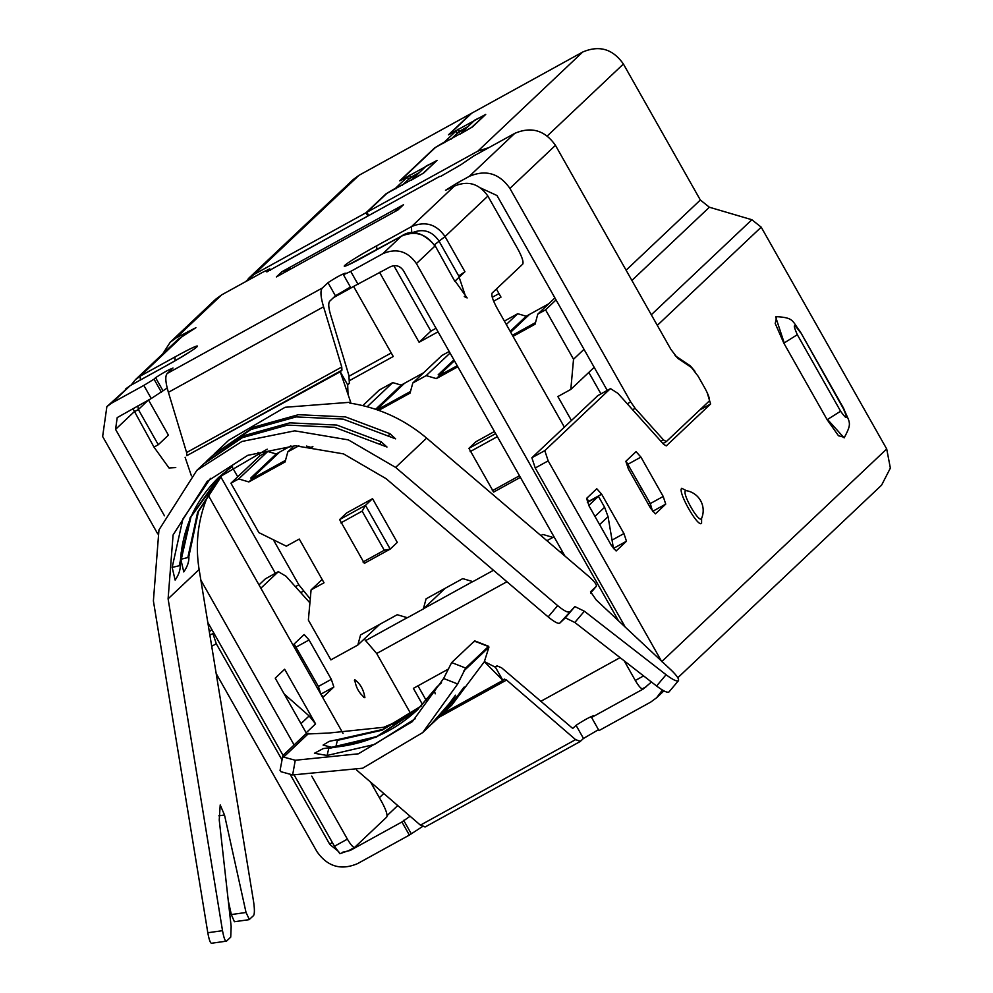 <?xml version="1.0" encoding="UTF-8"?>
<svg xmlns="http://www.w3.org/2000/svg" width="993" height="993" viewBox="0 0 993 993"><rect width="100%" height="100%" fill="white"/><g stroke="black" fill="none" stroke-linecap="round" stroke-linejoin="round"><path stroke-width="1.49" d="M564.918 556.055L403.481 270.717C400.067 265.789 395.648 264.486 390.249 266.832L351.088 287.784M350.939 287.995L343.528 274.875L345.241 273.187C341.53 274.428 335.783 277.593 328 282.682L335.423 295.802L329.85 301.065C328.149 302.853 328.435 307.569 330.706 315.215L348.891 375.441L349.375 383.286L347.687 384.887L340.264 371.767L341.952 370.166L341.753 367.025L323.569 306.8C320.54 296.597 320.156 290.316 322.427 287.958L328 282.682M350.417 287.039L335.423 295.802M167.221 388.015L151.259 398.528L117.211 417.594L115.56 429.373L164.466 515.814M281.875 271.747L276.377 276.935L397.994 209.92L403.493 204.732L281.875 271.747L291.88 268.408M270.605 270.27L269.798 268.842L262.611 272.305L221.662 294.871L215.779 299.191M162.753 353.831L170.237 342.225L176.121 337.918L195.894 327.702L178.33 339.122L135.482 379.599L131.126 385.085M167.258 388.164L164.962 389.417M111.725 403.096L130.22 385.619L106.859 406.646L111.725 403.096L143.836 385.408L151.259 398.528M161.449 392.285L154.027 379.165L143.836 385.408M154.027 379.165L155.591 377.688C163.373 372.598 169.12 369.433 172.832 368.192L172.981 368.006M341.952 370.166L186.783 455.675L186.597 452.535L168.4 392.309C165.397 382.144 165.012 375.863 167.258 373.455L172.832 368.192M358.138 284.519L350.715 271.399L343.665 274.664M350.715 271.399L382.826 253.712C396.505 247.865 407.701 251.167 416.415 263.592L618.515 620.811M454.285 186.175L411.45 226.652C425.128 220.818 436.324 224.12 445.038 236.545L487.873 196.068C479.16 183.606 467.964 180.316 454.285 186.175L445.497 190.321L457.351 182.935L458.207 184.462M666.117 441.699L662.89 443.474L666.328 441.575L709.176 401.085C709.995 399.298 708.592 395.04 704.956 388.288L698.166 376.297L691.426 367.46L677.636 358.225L670.896 349.387L555.459 145.35C544.896 130.282 531.329 126.285 514.746 133.372L469.205 176.406L457.351 182.935M480.699 188.012L496.984 195.522L607.244 390.398M514.746 133.372L473.81 155.926L460.864 164.764L440.656 176.406M439.539 176.469L266.745 271.896M396.865 209.722L403.493 204.732M270.406 270.369L269.662 269.041L267.043 271.883M231.952 466.586L237.724 476.789M273.36 539.77L298.819 584.765L310.263 599.027M132.913 408.632L153.977 447.098L168.996 467.964L175.761 467.579M370.538 782.062L381.66 801.723C386.029 809.816 387.717 814.93 386.724 817.065L354.724 847.302C353.322 847.724 350.877 845.006 347.389 839.135L311.752 776.129M294.114 744.961L200.871 580.148M354.724 847.302L348.531 850.74L354.724 847.302M208.158 495.048L343.044 733.455M284.656 669.232L275.235 678.145L306.154 732.809L315.575 723.897L284.656 669.232M115.56 429.373L134.055 411.896L138.362 409.526L158.284 444.727L168.413 435.157L148.491 399.956L138.362 409.526L137.915 405.876M106.872 406.646L102.639 436.498L157.701 533.837M643.601 675.91L635.309 680.478C638.809 686.386 641.255 689.105 642.645 688.645L646.555 686.498M635.309 680.478L624.2 660.841M469.205 176.406C485.788 169.331 499.355 173.328 509.906 188.397L555.459 145.35M556.043 299.923L545.567 309.828L573.532 359.243L584.008 349.337M410.618 713.483L376.682 653.506L506.926 581.737M364.245 638.971L376.682 653.506M493.484 570.28L472.904 581.625L462.726 578.621L426.096 598.816L423.341 608.932L407.391 617.72L397.212 614.729L360.571 634.912L357.828 645.04L330.88 659.873L308.364 620.079L311.082 589.904L324.016 582.779L299.278 539.05L286.344 546.175L258.888 532.62L230.922 483.206L259.98 455.75L258.093 452.411M245.457 281.764L254.171 274.378L366.02 212.75L367.844 215.977M411.499 233.119L412.008 232.846C422.894 228.291 431.831 230.922 438.807 240.74L458.716 275.942L465.543 296.336M626.099 270.208L700.35 200.027L623.405 64.024C612.842 48.967 599.275 44.97 582.692 52.046L471.712 113.202L449.32 134.353L485.726 114.381L472.383 127.005L435.517 147.398L400.638 180.366L437.044 160.394L423.688 173.005L386.836 193.412L366.876 212.266L477.869 151.11L488.804 147.659M220.52 476.355L275.359 573.284M207.785 622.363L283.055 755.4M294.213 775.111L334.467 846.259L339.879 853.695L348.717 850.616M315.575 723.897L309.121 715.941L284.172 693.958M564.334 427.077L497.195 308.389C492.826 300.283 491.138 295.169 492.131 293.047L522.752 264.101C523.733 261.966 522.045 256.852 517.688 248.759L487.873 196.068M662.418 690.023L656.596 697.769L650.713 702.088L599.002 730.587L591.58 717.467L643.303 688.968L651.445 682.005M666.328 441.575L663.448 439.874L635.148 408.346L630.692 401.88L509.906 188.397M366.876 212.266L368.701 215.506M620.079 657.639L540.564 701.455M560.449 552.245L562.212 551.276M648.144 503.923L649.918 502.942M447.917 669.319L413.373 688.36L422.584 704.645M640.013 489.537L641.776 488.556M554.069 536.89L553.076 537.449L542.898 534.445L540.887 535.55M571.385 420.411L557.88 396.542L570.814 389.417L573.532 359.243M513.021 336.366L535.053 324.227L537.809 314.098L545.567 309.828M450.065 353.049L426.183 375.615L436.349 378.618L457.835 366.777M426.183 375.615L412.815 382.975L441.873 355.519L449.184 351.497M378.73 410.37L410.059 393.104L412.815 382.975M306.477 446.056L311.355 447.495L312.894 446.651M298.918 445.745L287.821 451.852L294.263 445.77M230.922 483.206L238.68 478.936L248.858 481.928L285.065 461.981L287.821 451.852M372.549 498.672L346.681 512.922L339.618 519.6L365.474 505.35L372.549 498.672L397.287 542.401L390.224 549.079L364.357 563.329L339.618 519.6M494.452 431.496L475.995 441.674L468.919 448.352L495.644 433.618M588.812 372.412L600.951 393.861M594.186 367.336L570.814 389.417M537.809 314.098L554.926 297.925M362.805 405.616L379.376 389.964L392.731 382.603L367.187 406.733M410.506 391.465L377.39 409.712L375.689 409.215L401.209 385.098L392.731 382.603M401.209 385.098L423.676 372.723M504.37 321.087L517.725 313.714L506.306 324.512M510.191 331.364L526.203 316.221L517.725 313.714M526.203 316.221L548.67 303.846M285.512 460.342L252.396 478.589L250.695 478.092L276.215 453.975L267.738 451.48L259.98 455.75M276.215 453.975L290.887 445.882M493.645 301.177L500.993 297.13L496.401 289.013M379.512 272.281L419.096 342.25L438.05 331.811M349.933 380.369L393.24 356.499L353.657 286.53M350.951 288.02L333.449 297.664M267.738 451.48L238.68 478.936M322.142 579.465L311.082 589.904M357.828 645.04L379.661 624.398M366.02 212.75L385.967 193.883L395.698 188.087L407.279 177.139L399.769 180.838L434.649 147.883L444.38 142.073L455.961 131.138L448.451 134.837L470.843 113.674L358.994 175.314L353.123 179.621L248.275 278.673M410.097 816.234L401.929 821.968L409.352 835.088L357.629 863.587C341.046 870.662 327.479 866.666 316.928 851.597L216.176 673.539M342.486 852.267L350.206 850.467L401.929 821.968M290.316 774.59L329.85 844.472L338.687 851.609M677.809 677.747L881.585 485.167L890.361 468.1L886.712 448.985L761.209 227.161L751.875 219.738L709.387 207.227L631.896 280.448M552.915 537.399L546.92 540.701M472.755 581.575L423.663 608.622M407.242 617.671L365.275 640.795M417.966 685.828L426.295 700.549M535.5 322.588L512.425 335.299M457.227 365.722L439.887 375.267L438.186 374.771L453.938 359.9M436.349 378.618L439.887 375.267M311.355 447.495L312.323 446.577M252.396 478.589L248.858 481.928M340.847 522.889L362.147 511.147L365.474 505.35L390.224 549.079L384.279 550.259L362.979 561.988M520.394 477.348L493.658 492.081L468.919 448.352M419.096 342.25L430.875 331.128L436.051 328.273M492.28 297.292L498.995 293.593M393.849 265.665L430.875 331.128M349.114 376.186L391.242 352.962M466.822 127.663L457.202 133.323L455.961 131.138M485.118 114.965L475.002 119.942L459.871 134.328M484.994 115.076L471.514 127.476L459.833 134.266M444.38 142.073L444.74 142.694M418.14 173.676L408.52 179.323L407.279 177.139M436.436 160.978L426.307 165.955L411.189 180.341M436.312 161.089L422.832 173.49L411.152 180.279M395.698 188.087L396.046 188.707M457.202 133.323L450.834 139.33M408.52 179.323L402.153 185.343M591.58 717.467L593.429 715.63M593.305 715.829C589.581 717.083 583.834 720.248 576.064 725.337L572.862 728.328M260.861 588.204L278.338 571.695L286.009 576.225L309.915 602.863M258.987 584.889L265.404 578.82L278.611 571.496L266 578.497M281.962 759.831L216.288 643.749L212.912 633.522L213.681 632.789M321.273 694.976L323.581 696.701L333.859 687.007L331.327 679.336L309.059 639.976L304.168 634.527L293.953 644.172L294.474 647.61M354.687 679.634C355.953 687.677 359.354 693.697 364.903 697.682C363.649 689.639 360.236 683.631 354.687 679.634L354.451 680.664M363.699 697.458L364.903 697.682M587.335 502.446L598.431 496.326L604.613 507.262L608.051 516.645L613.513 548.732M597.86 395.624L531.863 457.761L535.239 468.001L625.28 627.142M664.193 442.766L663.15 443.759M626.012 461.124L650.278 503.575L652.624 511.42M586.751 498.225L588.899 501.589M700.35 200.027L709.387 207.227M675.041 355.631L690.309 365.846L694.976 371.308M418.314 173.502L408.682 179.174L407.453 176.99M419.307 172.571L410.581 177.387L409.339 175.19M410.581 177.387L408.682 179.174M467.008 127.489L457.376 133.161L456.135 130.977M467.988 126.558L459.262 131.374L458.034 129.189M459.262 131.374L457.376 133.161M362.147 511.147L384.279 550.259M519.476 475.746L492.28 490.741M470.148 451.629L497.356 436.647M320.838 694.219L318.393 686.461L294.139 643.998M209.337 631.809L211.807 629.463M598.494 729.681L583.487 738.457L580.148 741.548L424.979 827.045M422.41 826.598L409.352 835.088M186.783 455.675L340.264 371.767L350.703 402.227L285.115 407.279L228.775 440.222L214.885 453.329M348.034 394.444L347.687 384.887M228.278 900.75L231.332 914.553L234.398 921.74L249.106 919.667L253.6 915.534C254.667 913.672 254.642 908.943 253.538 901.359L199.121 569.51C195.025 543.581 198.054 518.706 208.232 494.862L213.47 484.994M588.737 505.387L597.103 520.195M597.289 395.934L610.211 388.809L544.797 450.636L531.863 457.761M707.153 392.595L710.616 403.99L666.278 445.894L663.709 444.392L617.894 393.352L610.496 388.611L597.563 395.735M535.239 468.001L548.173 460.864L661.735 661.599L886.712 448.985M548.173 460.864L544.797 450.636M655.368 513.865L650.638 508.329L628.37 468.969L625.838 461.298L636.041 451.641L640.932 457.09L663.2 496.45L665.732 504.121L655.454 513.828M616.107 550.966L611.378 545.43L589.11 506.07L586.578 498.399L596.781 488.755L601.671 494.204L623.939 533.551L626.471 541.222L616.194 550.929M844.546 437.416L838.464 435.728L827.144 419.704L783.849 343.168L775.21 323.457L776.811 316.544M701.592 518.396L701.579 523.274C698.129 528.164 677.127 491.051 681.781 488.283L686.3 490.666M572.688 728.403L501.577 667.78L497.009 665.869L494.948 667.011M350.579 403.22L350.703 402.227L349.784 403.096C378.544 407.54 404.176 419.22 426.642 438.112L588.675 576.325C594.373 581.389 596.905 584.728 596.284 586.342L590.512 591.816M191.401 475.821L185.095 457.264M249.367 919.53L246.041 912.48L224.505 815.005L220.21 804.951L219.242 819.995L231.158 926.531L230.724 937.144L226.503 941.141C225.188 941.525 223.859 938.037 222.519 930.677L168.102 598.829L173.08 534.966L207.189 481.369L247.778 455.328L295.306 445.745L343.528 453.888L386.116 478.688L548.148 616.901C554.069 621.742 557.917 623.852 559.68 623.207L565.352 617.845L574.835 622.474L656.584 686.002C663.063 690.88 667.159 692.878 668.897 692.022L669.009 691.898M181.198 552.257L180.8 559.27L183.767 571.931C187.503 566.519 189.204 561.33 188.869 556.378L187.838 557.569L180.8 559.27M210.491 478.353L182.861 519.066L172.161 567.425L175.128 580.086C178.864 574.674 180.565 569.498 180.229 564.533L179.199 565.737L172.161 567.425M686.374 490.679L685.493 490.84C681.918 493.447 698.34 522.392 701.319 518.818L701.679 517.936M356.624 770.047L420.411 825.146L425.252 826.846M580.421 741.349L575.58 739.636L420.411 825.146M222.519 930.677L207.81 932.75L153.394 600.902L158.954 529.927L196.825 470.397L241.932 441.475L294.76 430.838L348.344 439.874L395.624 467.418L557.656 605.631L548.148 616.901M226.503 941.141L211.794 943.213C210.479 943.598 209.151 940.11 207.81 932.75M589.01 505.238L598.431 496.326M213.743 454.459L253.438 427.251L298.459 414.689L345.477 416.899L389.839 433.618L395.624 438.856L343.131 419.12L296.113 416.911L251.08 429.472L212.552 455.576M205.104 462.626L244.799 435.418L289.819 422.857L336.838 425.066L381.2 441.786L386.985 447.024L334.492 427.288L287.474 425.078L242.441 437.64L203.913 463.743M504.295 679.088L506.579 680.044L575.58 739.636M596.334 586.292L590.587 593.082L596.334 586.292M668.959 691.96L678.405 680.751C679.286 679.15 676.841 675.575 671.082 670.014L596.247 599.971L590.562 591.754M678.405 680.751C676.68 681.62 672.571 679.609 666.092 674.731L584.343 611.204L574.835 622.474M559.68 623.207L574.873 606.574L584.343 611.204M569.188 611.936C567.425 612.582 563.59 610.472 557.656 605.631M423.341 608.932L445.174 588.29M412.38 713.061L396.517 721.799L383.67 727.298L328.919 733.033L305.621 734.075L282.844 755.599L283.588 757.088L308.686 733.368M494.998 667.023L496.736 666.067L495.47 667.271L502.892 680.391L504.159 679.187M404.585 383.236L377.737 408.607L382.578 406.857M495.47 667.271L484.398 661.574M397.87 722.271L383.67 727.298M377.737 408.607L378.134 409.302M452.001 704.831L484.336 661.735L502.892 680.391L442.804 713.595M474.915 641.763L474.418 641.068L451.654 662.579L443.623 678.492L412.331 721.626L358.349 753.811L295.269 760.253L283.588 757.088M327.082 755.462L328.745 748.536L329.974 747.58L323.073 748.648L314.446 753.265L327.082 755.462L374.46 744.477L415.384 718.647M335.721 747.307L337.372 740.381L338.613 739.413L329.155 741.374L323.085 745.098L332.258 747.419M257.572 475.734L252.743 477.484L253.141 478.179M252.743 477.484L279.592 452.113M445.075 372.412L440.234 374.162L440.631 374.858M440.234 374.162L454.422 360.757M510.675 332.221L529.579 314.359M280.038 770.543L282.844 755.599M443.623 678.492L457.674 683.978L422.695 732.586L362.656 768.21L292.637 774.925L280.969 771.71L280.225 770.233M457.674 683.978L465.643 668.053L451.654 662.579M463.818 670.958L488.916 647.237L488.419 646.53L488.916 647.237L484.336 661.735M422.695 732.586L429.758 725.908L449.804 702.932C456.383 693.722 457.165 692.99 452.163 700.71L430.95 724.753M455.526 695.212L452.163 700.71L451.654 700.338M432.116 723.686L438.397 717.753L458.443 694.765C465.022 685.567 465.804 684.822 460.802 692.543L439.589 716.586M464.203 687.032L460.802 692.543L460.293 692.183M474.418 641.068L488.419 646.53L465.643 668.053M187.962 331.377L188.608 332.506M155.591 377.688L163.013 390.808M176.121 337.918L221.662 294.871M130.555 385.433L164.912 366.504C200.449 347.041 211.186 336.888 175.041 356.934L140.348 376.049L183.184 335.572M411.735 233.107L411.45 226.652L376.757 245.78C341.22 265.243 330.483 275.384 366.628 255.35L401.321 236.235L382.826 253.712M288.454 259.769L439.316 176.642M135.495 379.611L140.348 376.049L140.274 380.046M174.942 360.819L175.041 356.934M167.258 373.455L322.427 287.958M416.415 263.592L434.909 246.115C426.196 233.69 415 230.388 401.321 236.235L401.668 236.049M376.682 249.777L376.757 245.78M300.73 592.622L303.262 591.232M298.819 584.765L295.38 586.652M153.977 447.098L158.284 444.727M334.467 846.259L347.389 839.135M309.121 715.941L300.978 723.649M642.645 688.645L646.505 686.523M627.253 403.779L630.692 401.88M632.615 409.749L635.148 408.346M660.916 441.264L663.448 439.874M168.4 392.309L323.569 306.8M458.716 275.942L464.947 271.747L454.819 281.317L435.145 245.755C422.819 232.275 411.599 229.048 401.482 236.111L348.493 264.759M464.947 271.747L445.038 236.545L434.549 244.762M358.994 175.314L254.171 274.378M329.85 844.472L332.196 842.263M379.376 797.677L383.782 793.506M397.734 805.559L387.084 815.625M351.87 848.903L350.206 850.467M643.303 688.968L644.953 687.392M651.309 314.769L751.875 219.738M477.869 151.11L582.692 52.046M186.597 452.535L341.753 367.025M454.819 281.317L435.145 245.755M657.304 325.369L761.209 227.161M690.309 365.846L689.601 366.231M547.242 136.004L623.405 64.024M583.487 738.457L576.064 725.337M403.654 820.33L411.077 833.45M209.895 635.185L212.912 633.522M211.708 646.269L216.288 643.749M309.059 639.976L296.125 647.101M318.393 686.461L331.327 679.336M333.859 687.007L320.925 694.132M599.611 524.627L608.051 516.645M699.767 409.972L710.616 403.99M652.811 511.246L665.732 504.121M650.278 503.575L663.2 496.45M628.01 464.215L640.932 457.09M612.433 539.894L623.939 533.551M626.471 541.222L613.55 548.359M588.737 501.328L601.671 494.204M199.121 569.51L168.102 598.829M604.613 507.262L595.192 516.174M783.849 343.168L827.144 419.704M840.612 411.226L827.517 419.468L844.149 437.863C852.652 422 849.598 423.428 843.603 408.26L843.367 408.619C848.096 419.48 847.178 420.337 840.612 411.226L797.317 334.691L784.222 342.933L775.645 316.941L776.216 316.643C794.363 317.71 791.706 320.727 800.308 331.736L843.367 408.619M223.351 473.289L198.315 511.705L188.62 556.825M187.838 557.569L197.632 512.202L222.941 473.636M220.794 475.498L190.966 516.881L179.981 564.992M179.199 565.737L190.172 517.626L218.522 477.621L232.573 466.139M797.317 334.691C792.588 323.842 793.494 322.973 800.06 332.096M395.624 467.418L426.642 438.112M389.182 725.337L414.95 711.137M666.092 674.731L656.584 686.002M565.352 617.845L574.873 606.574M224.505 815.005L218.87 815.799M231.332 914.553L246.041 912.48M388.288 436.299L389.839 433.618M379.649 444.467L381.2 441.786M506.579 680.044L438.695 717.455M292.637 774.925L295.269 760.253M329.527 747.791L376.968 736.483L418.301 709.027M434.338 690.346L435.207 693.822M434.14 690.631L416.712 710.529L376.186 737.216L328.745 748.536M338.166 739.636L382.628 729.557L421.342 705.949M420.97 706.333L382.094 730.203L337.372 740.381M397.597 209.026L394.767 211.695M170.225 342.213L215.766 299.166M125.354 389.169L130.381 385.507L165.074 366.38C189.266 352.9 196.713 347.277 194.752 348.543L194.107 349.139M455.067 280.969L467.132 297.95L464.252 296.559M685.791 490.654L686.2 490.654A20.121 20.121 0 0 1 701.542 518.495L701.319 518.83M663.92 690.867L656.609 697.781M223.202 473.413L198.463 511.519L188.869 556.365M219.292 476.863C194.802 500.633 181.781 529.865 180.229 564.533M218.51 477.608L267.191 449.196M843.603 408.26L800.308 331.736M212.539 455.564L206.246 461.497M203.9 463.719L196.825 470.397M415.186 710.963L388.834 725.486M474.778 640.895L488.742 646.356M329.974 747.58C363.798 745.135 392.967 732.549 417.507 709.796M416.725 710.541L437.044 686.771L441.513 682.787M338.613 739.413L382.814 729.433L421.255 706.048M452.038 704.869L440.755 715.519"/></g></svg>
